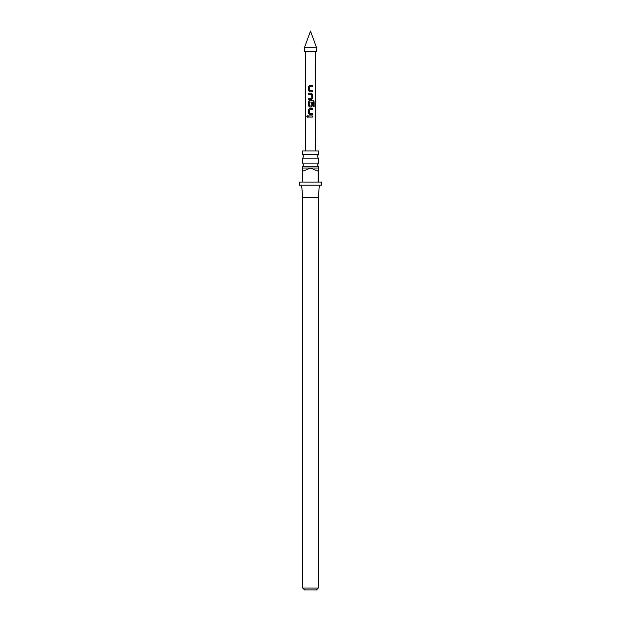 <?xml version="1.0" encoding="UTF-8"?>
<svg xmlns="http://www.w3.org/2000/svg" width="621" height="621" viewBox="0 0 621 621"><rect width="100%" height="100%" fill="white"/><g stroke="black" fill="none" stroke-linecap="round" stroke-linejoin="round"><path stroke-width="0.93" d="M306.844 116.492L307.411 115.77L308.032 116.492L307.403 117.214L306.844 116.492M307.449 117.214L306.953 116.492L307.457 115.77M310.5 163.129L318.286 163.129L317.424 164.938L318.286 166.746L302.714 166.746L303.576 164.938L302.714 163.129L310.5 163.129M310.5 154.567L318.286 154.567L317.424 156.376L318.286 158.184L302.714 158.184L303.576 156.376L302.714 154.567L310.5 154.567M311.346 99.407L308.559 99.407L308.567 98.242L311.191 98.242L311.261 94.384L308.575 94.307L308.575 93.142L311.338 93.142L312.355 94.229L312.355 98.32L311.346 99.407M311.338 106.998L309.638 106.998L308.583 105.904L308.567 101.821L309.631 100.726L313.256 100.734L314.133 101.821L314.133 106.727L313.186 106.727L313.186 102.108L309.794 102.023L309.716 105.88L311.183 105.958L311.261 102.558L312.355 102.558L312.355 105.904L311.338 106.998M310.5 85.551L312.355 85.551L312.355 86.723L309.801 86.715L309.716 90.573L312.355 90.65L312.355 91.815L309.638 91.815L308.575 90.728L308.575 86.637L309.638 85.551L310.5 85.551M310.5 108.318L312.363 108.318L312.355 109.49L309.794 109.482L309.716 113.34L312.355 113.418L312.355 114.582L309.638 114.582L308.575 113.496L308.575 109.405L309.638 108.318L310.5 108.318M310.5 115.91L312.355 115.91L312.355 117.074L308.575 117.074L308.583 115.91L310.5 115.91M312.301 91.815L312.301 90.65L310.5 90.619M311.16 105.958L310.5 105.958M316.57 47.732L304.43 47.732L304.43 51.287L316.57 51.287L316.57 47.732L310.5 31.05L304.43 47.732M310.5 182.062L318.131 182.062L318.131 171.163L310.5 168.05L302.714 168.05L302.869 182.062L310.5 182.062M318.286 166.746L318.286 182.062L321.399 182.062L321.399 185.174L299.601 185.174L299.601 182.062L302.714 182.062L302.714 171.163M319.373 185.174L318.286 197.633L302.714 197.633L302.714 588.079L318.286 588.079L316.415 589.95L304.585 589.95L302.714 588.079M318.286 154.567L318.286 150.926L302.714 150.926L302.714 154.567M318.286 168.05L310.5 168.05L302.869 171.163M312.301 114.582L312.301 113.418L310.5 113.387M308.637 117.074L308.583 115.91M308.645 115.91L312.355 115.91M312.301 115.91L312.301 117.074M309.662 114.582L308.575 113.496M308.637 113.496L308.629 109.412L309.638 108.318L312.363 108.318M312.301 108.318L312.301 109.49M309.662 106.998L308.645 105.904L308.629 101.821L309.662 100.726L313.17 100.734L314.133 101.821M314.016 101.821L314.016 106.727M311.237 102.558L312.301 102.558L312.355 105.904M312.301 105.904L311.315 106.998M308.629 94.307L308.629 93.142L311.315 93.142L312.301 94.229L312.355 98.32M312.301 98.32L311.315 99.407M310.345 94.33L309.638 94.307M308.621 99.407L308.621 98.242L311.191 98.242M309.662 91.815L308.575 90.728M308.629 90.728L308.637 86.645L309.638 85.551L312.355 85.551M312.301 85.551L312.301 86.723M315.406 51.287L315.608 150.926M305.594 51.287L305.392 150.926M318.286 158.184L318.286 163.129M318.286 197.633L318.286 588.079M302.714 158.184L302.714 163.129M302.714 166.746L302.714 168.05M302.714 197.633L301.627 185.174"/></g></svg>
